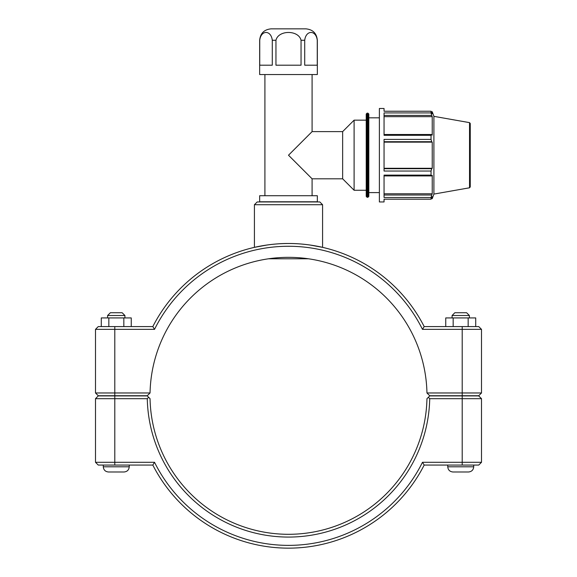 <?xml version="1.0" encoding="UTF-8"?>
<svg xmlns="http://www.w3.org/2000/svg" width="577" height="577" viewBox="0 0 577 577"><rect width="100%" height="100%" fill="white"/><g stroke="black" fill="none" stroke-linecap="round" stroke-linejoin="round"><path stroke-width="0.87" d="M272.286 65.201L259.737 65.201L259.737 40.275C260.948 29.86 271.082 29.86 272.286 40.275L272.286 65.201M301.05 65.201L275.95 65.201L275.95 40.275C278.366 29.86 298.634 29.86 301.05 40.275L301.05 65.201M317.263 65.201L304.714 65.201L304.714 40.275C305.918 29.86 316.052 29.86 317.263 40.275L317.263 65.201M317.336 40.275L317.336 74.548L259.664 74.548L259.664 40.275C260.335 33.336 264.143 29.528 271.089 28.85L305.911 28.85C312.857 29.528 316.665 33.336 317.336 40.275L317.263 40.275M264.908 195.718L264.908 74.548M342.644 178.805L342.644 131.621L312.092 131.621L288.5 155.213L312.092 178.805L342.644 178.805L354.105 190.266L366.222 190.266M259.664 201.777L317.336 201.777L317.336 195.718L259.664 195.718L259.664 201.777M469.541 122.634L470.255 123.485L470.255 186.941L469.541 187.792L469.541 122.634L433.904 116.345L433.904 194.081L432.231 198.676L432.231 196.663L431.041 199.188L384.051 199.188L384.051 201.95L379.377 201.95L379.377 108.476L384.051 108.476L384.051 111.238L431.041 111.238L431.041 112.926L384.051 112.926L384.051 135.306L431.041 135.306L431.719 134.499L384.051 134.499M431.041 135.306L431.041 139.389L384.051 139.389L384.051 171.037L431.041 171.037L431.719 168.708L384.051 168.708M384.051 175.927L431.719 175.927L431.041 175.119L384.051 175.119L384.051 197.5L431.041 197.5L431.719 195.012L384.051 195.012M431.719 175.927L432.231 175.285L432.231 193.764L431.719 195.012M384.051 142.144L432.231 142.144L432.231 168.282L431.719 168.708M384.051 141.718L431.719 141.718L432.231 142.144M433.904 116.345L432.231 111.75L432.231 113.763L431.041 111.238M384.051 115.414L431.719 115.414L432.231 116.662L432.231 135.141L431.719 134.499M431.719 115.414L431.041 112.926M431.719 141.718L431.041 139.389M431.041 171.037L431.041 175.119M431.041 197.5L431.041 199.188M384.051 168.282L432.231 168.282M384.051 193.764L432.231 193.764M384.051 116.662L432.231 116.662M367.087 113.15L366.222 114.015L366.222 196.411L367.087 197.276L367.087 113.15L367.953 113.15L367.953 197.276L368.818 196.411L368.818 114.015L367.953 113.15M342.644 131.621L354.105 120.16L354.105 190.266M354.105 120.16L366.222 120.16M368.818 117.823L379.377 117.823M95.493 329.352L154.528 329.352A149.558 149.558 0 0 1 422.472 329.352L424.182 326.582A152.328 152.328 0 0 0 152.818 326.582L98.263 326.582L95.493 329.352L95.493 392.966L98.263 395.735L147.25 395.735L150.049 392.966A138.48 138.48 0 0 1 288.5 257.342A138.48 138.48 0 0 1 426.951 392.966L429.75 395.735L478.737 395.735L481.506 392.966L426.951 392.966M266.862 245.037L254.421 247.353C253.981 247.454 270.252 243.371 288.5 243.494C306.748 243.371 323.019 247.454 322.579 247.353C323.019 247.454 306.748 243.371 288.5 243.494C270.252 243.371 253.981 247.454 254.421 247.353L254.421 204.72L322.579 204.72L319.809 201.95L257.191 201.95L254.421 204.72M322.579 204.72L322.579 247.353L310.137 245.037M473.717 465.062L473.717 466.793C473.407 469.945 471.676 471.676 468.524 471.986L452.945 471.986C449.793 471.676 448.062 469.945 447.752 466.793L473.717 466.793C473.407 469.945 471.676 471.676 468.524 471.986C471.676 471.676 473.407 469.945 473.717 466.793M452.079 315.504L454.849 312.734L466.62 312.734L469.389 315.504L452.079 315.504L452.079 317.927M453.169 326.582L453.169 317.927L445.747 317.927L445.747 326.582M468.163 326.582L468.163 317.927L453.169 317.927M475.722 326.582L475.722 317.927L468.163 317.927M129.248 465.062L129.248 466.793L103.283 466.793L103.283 465.062M107.61 315.504L124.92 315.504L122.151 312.734L110.38 312.734L107.61 315.504L107.61 317.927M124.92 317.927L124.92 315.504M131.253 326.582L131.253 317.927L123.831 317.927L123.831 326.582M108.837 326.582L108.837 317.927L123.831 317.927M101.278 326.582L101.278 317.927L108.837 317.927M103.283 466.793C103.593 469.945 105.324 471.676 108.476 471.986C105.324 471.676 103.593 469.945 103.283 466.793C103.593 469.945 105.324 471.676 108.476 471.986L124.055 471.986C127.207 471.676 128.938 469.945 129.248 466.793C128.938 469.945 127.207 471.676 124.055 471.986C127.207 471.676 128.938 469.945 129.248 466.793M462.206 395.909L478.737 395.909L481.506 398.678L462.206 398.678L462.206 462.292L422.472 462.292A149.558 149.558 0 0 1 154.528 462.292L95.493 462.292L95.493 398.678L147.279 398.678A141.25 141.25 0 0 0 288.5 537.072A141.25 141.25 0 0 0 429.721 398.678L462.206 398.678L462.206 395.909L429.75 395.909L428.35 397.293L429.721 398.678M422.472 462.292L424.182 465.062L478.737 465.062L481.506 462.292L481.506 398.678M481.506 462.292L462.206 462.292L462.206 465.062M428.35 397.293L426.951 398.678A138.48 138.48 0 0 1 288.5 534.302A138.48 138.48 0 0 1 150.049 398.678L147.25 395.909L98.263 395.909L95.493 398.678M147.279 398.678L148.65 397.293M154.528 462.292L152.818 465.062A152.328 152.328 0 0 0 424.182 465.062M152.818 465.062L98.263 465.062L95.493 462.292M150.049 392.966L95.493 392.966M268.514 258.792L308.486 258.792M422.472 329.352L481.506 329.352L481.506 392.966M154.528 329.352L152.818 326.582M424.182 326.582L478.737 326.582L481.506 329.352M272.286 40.275L275.95 40.275M301.05 40.275L304.714 40.275M114.794 465.062L114.794 395.909M462.206 395.735L462.206 326.582M114.794 395.735L114.794 326.582M312.092 195.718L312.092 178.805M312.092 131.621L312.092 74.548M431.336 111.75L432.231 111.75M367.087 197.276L367.953 197.276M469.541 187.792L433.904 194.081M431.336 198.676L432.231 198.676M368.818 192.603L379.377 192.603M447.752 465.062L447.752 466.793C448.062 469.945 449.793 471.676 452.945 471.986C449.793 471.676 448.062 469.945 447.752 466.793M469.389 315.504L469.389 317.927"/></g></svg>
